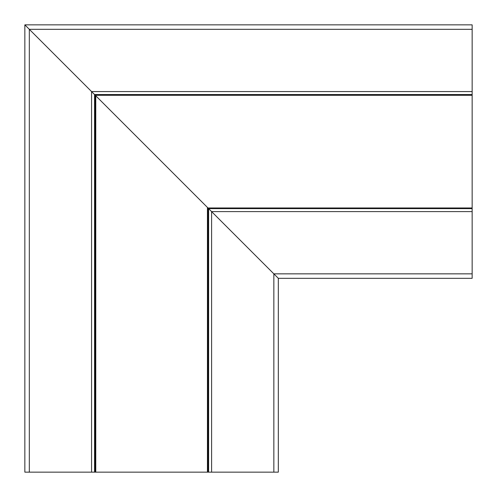 <?xml version="1.0" encoding="UTF-8"?>
<svg xmlns="http://www.w3.org/2000/svg" width="497" height="497" viewBox="0 0 497 497"><rect width="100%" height="100%" fill="white"/><g stroke="black" fill="none" stroke-linecap="round" stroke-linejoin="round"><path stroke-width="0.75" d="M209.461 209.461L91.572 91.572L95.287 95.287L472.15 95.287L472.15 207.97L207.97 207.97L211.598 211.598L209.461 209.461M207.442 472.15L95.772 472.15L95.772 95.772L207.442 207.442L207.442 472.15L278.32 472.15L278.32 278.32L208.616 208.616L278.32 278.32L472.15 278.32L472.15 273.847L273.847 273.847L273.847 472.15M95.772 472.15L94.554 472.15L94.554 94.554L472.15 94.554L472.15 24.85L24.85 24.85L91.572 91.572L24.85 24.85L24.85 472.15L24.85 24.85M94.554 472.15L24.85 472.15M208.616 472.15L208.616 208.616L472.15 208.616L472.15 273.847M274.294 274.294L273.549 273.549L274.294 274.294M472.15 95.287L472.15 94.554M472.15 207.97L472.15 208.616M207.97 472.15L207.97 207.97M91.572 472.15L91.572 91.572L472.15 91.572M29.323 472.15L29.323 29.323L472.15 29.323M95.2 472.15L95.2 95.2L472.15 95.2M211.598 472.15L211.598 211.598L472.15 211.598"/></g></svg>
